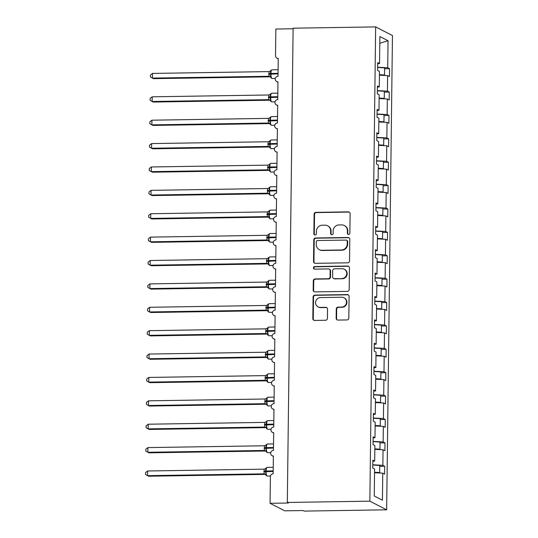 <?xml version="1.0" encoding="UTF-8"?>
<svg xmlns="http://www.w3.org/2000/svg" width="538" height="538" viewBox="0 0 538 538"><rect width="100%" height="100%" fill="white"/><g stroke="black" fill="none" stroke-linecap="round" stroke-linejoin="round"><path stroke-width="0.81" d="M348.597 234.487A1.298 1.251 -62.8 0 0 349.868 233.183L350.11 213.667A1.849 1.789 -62.8 0 0 348.328 211.858L315.927 212.369A1.849 1.789 -62.8 0 0 314.105 214.232L313.862 233.741A1.298 1.251 -62.8 0 0 315.107 235.012A1.298 1.251 -62.8 0 0 316.384 233.707L316.418 231.179A5.918 5.716 -62.8 0 1 322.249 225.214L324.952 225.173A5.918 5.716 -62.8 0 1 330.641 230.957L330.608 233.479A1.298 1.251 -62.8 0 0 331.852 234.75A1.298 1.251 -62.8 0 0 333.13 233.445L333.156 230.916A5.918 5.716 -62.8 0 1 338.994 224.951L341.691 224.911A5.918 5.716 -62.8 0 1 347.38 230.694L347.353 233.216A1.298 1.251 -62.8 0 0 348.597 234.487M336.142 318.267A1.849 1.789 -62.8 0 0 337.918 320.076L347.01 319.928A1.849 1.789 -62.8 0 0 348.832 318.066L349.101 296.398A1.849 1.789 -62.8 0 0 347.319 294.589L314.918 295.1A1.849 1.789 -62.8 0 0 313.096 296.963L312.827 318.63A1.849 1.789 -62.8 0 0 314.609 320.44L325.584 320.265A1.849 1.789 -62.8 0 0 327.413 318.402L327.521 309.128A1.849 1.789 -62.8 0 0 325.746 307.319L320.298 307.406A4.95 4.781 -62.8 0 1 315.692 301.408A4.95 4.781 -62.8 0 1 320.419 297.581L341.751 297.245A4.95 4.781 -62.8 0 1 346.358 303.244A4.95 4.781 -62.8 0 1 341.63 307.07L338.079 307.124A1.849 1.789 -62.8 0 0 336.257 308.994L336.142 318.267L336.573 318.489A1.849 1.789 -62.8 0 0 337.319 319.976M375.652 26.9L369.855 501.167L386.661 509.809L392.458 35.542L375.652 26.9L293.116 28.191L287.319 502.458L288.402 503.017L270.056 503.299L270.385 476.641A2.825 2.73 -62.8 0 1 273.169 473.79L273.385 456.016A2.825 2.73 -62.8 0 1 270.755 452.592A2.825 2.73 -62.8 0 1 273.452 450.407L273.674 432.633A2.825 2.73 -62.8 0 1 271.044 429.203A2.825 2.73 -62.8 0 1 273.741 427.017L273.956 409.25A2.825 2.73 -62.8 0 1 271.327 405.82A2.825 2.73 -62.8 0 1 274.024 403.635L274.245 385.86A2.825 2.73 -62.8 0 1 271.609 382.437A2.825 2.73 -62.8 0 1 274.313 380.245L274.528 362.478A2.825 2.73 -62.8 0 1 271.898 359.048A2.825 2.73 -62.8 0 1 274.595 356.862L274.817 339.088A2.825 2.73 -62.8 0 1 272.181 335.665A2.825 2.73 -62.8 0 1 274.884 333.479L275.1 315.705A2.825 2.73 -62.8 0 1 272.47 312.275A2.825 2.73 -62.8 0 1 275.167 310.09L275.389 292.316A2.825 2.73 -62.8 0 1 272.753 288.893A2.825 2.73 -62.8 0 1 275.456 286.707L275.671 268.933A2.825 2.73 -62.8 0 1 273.042 265.503A2.825 2.73 -62.8 0 1 275.738 263.317L275.96 245.543A2.825 2.73 -62.8 0 1 273.324 242.12A2.825 2.73 -62.8 0 1 276.028 239.935L276.243 222.16A2.825 2.73 -62.8 0 1 273.613 218.731A2.825 2.73 -62.8 0 1 276.31 216.545L276.532 198.771A2.825 2.73 -62.8 0 1 273.896 195.348A2.825 2.73 -62.8 0 1 276.599 193.162L276.814 175.388A2.825 2.73 -62.8 0 1 274.185 171.958A2.825 2.73 -62.8 0 1 276.882 169.773L277.104 151.998A2.825 2.73 -62.8 0 1 274.467 148.575A2.825 2.73 -62.8 0 1 277.171 146.39L277.386 128.616A2.825 2.73 -62.8 0 1 274.757 125.186A2.825 2.73 -62.8 0 1 277.453 123L277.675 105.226A2.825 2.73 -62.8 0 1 275.039 101.803A2.825 2.73 -62.8 0 1 277.743 99.617L277.958 81.843A2.825 2.73 -62.8 0 1 275.328 78.413A2.825 2.73 -62.8 0 1 278.025 76.228L278.247 58.454A2.825 2.73 117.2 0 1 275.53 55.696L275.853 29.032L293.109 28.763M369.855 501.167L287.319 502.458M347.709 262.82A1.849 1.789 -62.8 0 0 349.532 260.957L349.794 239.289A1.849 1.789 -62.8 0 0 348.019 237.48L315.611 237.984A1.849 1.789 -62.8 0 0 313.788 239.847L313.526 261.522A1.849 1.789 -62.8 0 0 315.302 263.324L347.709 262.82M349.444 267.843L349.182 289.511A1.849 1.789 -62.8 0 1 347.36 291.374L314.952 291.885A1.849 1.789 -62.8 0 1 313.177 290.076L313.291 280.802A1.849 1.789 -62.8 0 1 315.113 278.94L328.254 278.731A1.849 1.789 -62.8 0 0 330.076 276.868L330.15 270.715A1.849 1.789 -62.8 0 0 328.375 268.906L314.69 269.121A1.298 1.251 -62.8 0 1 313.486 267.547A1.298 1.251 -62.8 0 1 314.723 266.552L347.669 266.034A1.849 1.789 -62.8 0 1 349.444 267.843M374.549 472.747L382.76 473.164L382.431 500.179L374.266 495.982L374.596 468.968L372.753 468.02L372.847 460.158L374.69 461.106L372.834 461.301M374.69 461.106L374.885 445.578L373.042 444.63L373.137 436.775L374.979 437.724L373.123 437.912M374.979 437.724L375.168 422.195L373.325 421.247L373.419 413.386L375.262 414.334L373.406 414.529M375.262 414.334L375.457 398.806L373.614 397.858L373.708 390.003L375.551 390.951L373.695 391.139M375.551 390.951L375.739 375.423L373.897 374.475L373.991 366.613L375.833 367.562L373.977 367.757M375.833 367.562L376.028 352.034L374.186 351.085L374.28 343.231L376.123 344.179L374.266 344.367M376.123 344.179L376.311 328.651L374.468 327.703L374.562 319.841L376.405 320.789L374.549 320.984M376.405 320.789L376.593 305.261L374.757 304.313L374.851 296.458L376.694 297.406L374.838 297.595M376.694 297.406L376.882 281.878L375.04 280.93L375.134 273.069L376.977 274.017L375.12 274.212M376.977 274.017L377.165 258.489L375.329 257.541L375.423 249.686L377.266 250.634L375.41 250.829M377.266 250.634L377.454 235.106L375.611 234.158L375.706 226.303L377.548 227.244L375.692 227.439M377.548 227.244L377.737 211.716L375.901 210.775L375.995 202.913L377.837 203.862L375.981 204.057M377.837 203.862L378.026 188.334L376.183 187.385L376.277 179.531L378.12 180.472L376.264 180.667M378.12 180.472L378.308 164.944L376.472 164.003L376.566 156.141L378.409 157.089L376.553 157.284M378.409 157.089L378.597 141.561L376.755 140.613L376.849 132.758L378.691 133.7L376.835 133.895M378.691 133.7L378.88 118.172L377.037 117.23L377.138 109.369L378.981 110.317L377.125 110.512M378.981 110.317L379.169 94.789L377.326 93.841L377.42 85.986L379.263 86.934L377.407 87.122M379.747 466.332L384.697 466.251L382.854 465.303L383.049 449.775L374.838 449.365M372.794 464.798L382.854 465.303M380.03 442.942L384.986 442.868L383.143 441.92L383.332 426.392L375.12 425.975M373.083 441.409L383.143 441.92M380.319 419.559L385.269 419.479L383.426 418.53L383.621 403.002L375.41 402.592M373.365 418.026L383.426 418.53M380.601 396.17L385.558 396.096L383.715 395.148L383.903 379.62L375.692 379.203M373.648 394.636L383.715 395.148M380.891 372.787L385.84 372.706L383.998 371.758L384.193 356.23L375.981 355.82M373.937 371.254L383.998 371.758M381.173 349.397L386.129 349.323L384.287 348.375L384.475 332.847L376.264 332.43M374.219 347.864L384.287 348.375M381.462 326.015L386.412 325.934L384.569 324.986L384.764 309.458L376.553 309.047M374.509 324.481L384.569 324.986M381.745 302.625L386.701 302.551L384.858 301.603L385.047 286.075L376.835 285.658M374.791 301.092L384.858 301.603M382.034 279.242L386.983 279.161L385.141 278.22L385.336 262.685L377.125 262.275M375.08 277.709L385.141 278.22M382.316 255.853L387.273 255.779L385.43 254.83L385.618 239.302L377.407 238.885M375.363 254.319L385.43 254.83M382.605 232.47L387.555 232.389L385.712 231.448L385.907 215.92L377.696 215.503M375.652 230.936L385.712 231.448M382.888 209.08L387.844 209.006L386.002 208.058L386.19 192.53L377.979 192.113M375.934 207.547L386.002 208.058M383.177 185.697L388.127 185.617L386.284 184.675L386.479 169.147L378.268 168.73M376.223 184.164L386.284 184.675M383.46 162.315L388.416 162.234L386.573 161.286L386.761 145.758L378.55 145.341M376.506 160.781L386.573 161.286M383.749 138.925L388.698 138.851L386.856 137.903L387.051 122.375L378.839 121.958M376.795 137.392L386.856 137.903M384.031 115.542L388.987 115.462L387.145 114.513L387.333 98.985L379.122 98.568M377.077 114.009L387.145 114.513M384.32 92.153L389.27 92.079L387.427 91.13L387.616 75.602L389.458 76.551L389.559 68.689L387.716 67.741L388.046 40.727L379.794 43.275M377.367 90.619L387.427 91.13M379.263 86.934L379.451 71.399L377.609 70.458L377.71 62.596L379.552 63.545L377.696 63.74M384.603 68.77L389.559 68.689M377.649 67.237L387.716 67.741M270.056 503.299L284.71 510.831L303.049 510.549L304.125 511.1L386.661 509.809M384.697 466.251L384.603 474.113L382.76 473.164M384.986 442.868L384.892 450.723L383.049 449.775M385.269 419.479L385.174 427.34L383.332 426.392M385.558 396.096L385.464 403.951L383.621 403.002M385.84 372.706L385.746 380.568L383.903 379.62M386.129 349.323L386.035 357.178L384.193 356.23M386.412 325.934L386.318 333.795L384.475 332.847M386.701 302.551L386.607 310.406L384.764 309.458M386.983 279.161L386.889 287.023L385.047 286.075M387.273 255.779L387.172 263.633L385.336 262.685M387.555 232.389L387.461 240.251L385.618 239.302M387.844 209.006L387.743 216.861L385.907 215.92M388.127 185.617L388.032 193.478L386.19 192.53M388.416 162.234L388.315 170.089L386.479 169.147M388.698 138.851L388.604 146.706L386.761 145.758M388.987 115.462L388.887 123.316L387.051 122.375M389.27 92.079L389.176 99.933L387.333 98.985M379.552 63.545L379.882 36.53L388.046 40.727M379.404 75.185L387.616 75.602M348.247 234.44A1.298 1.251 -62.8 0 1 347.783 233.438L347.81 230.916A5.918 5.716 -62.8 0 0 344.757 225.745L344.327 225.523M327.581 225.785L328.012 226.007A5.918 5.716 -62.8 0 1 331.072 231.179L331.038 233.7A1.298 1.251 -62.8 0 0 331.502 234.702M349.364 212.18A1.849 1.789 -62.8 0 0 348.765 212.08L316.357 212.591A1.849 1.789 -62.8 0 0 314.535 214.454L314.293 233.963A1.298 1.251 -62.8 0 0 314.757 234.965M349.048 237.796A1.849 1.789 -62.8 0 0 348.449 237.702L316.041 238.206A1.849 1.789 -62.8 0 0 314.219 240.069L313.957 261.744A1.849 1.789 -62.8 0 0 314.703 263.23M347.252 241.347A1.298 1.251 -62.8 0 0 346.008 240.082L317.561 240.526A1.298 1.251 -62.8 0 0 316.283 241.831L316.257 244.494A5.918 5.716 -62.8 0 0 321.946 250.278L341.388 249.975A5.918 5.716 -62.8 0 0 347.218 244.01L347.252 241.347L347.683 241.569A1.298 1.251 -62.8 0 0 347.017 240.432L346.58 240.21M319.31 249.666L319.74 249.888A5.918 5.716 -62.8 0 0 322.376 250.5L321.946 250.278M347.683 241.569L347.649 244.232A5.918 5.716 -62.8 0 1 341.818 250.197L322.376 250.5M329.195 269.101L329.626 269.316A1.849 1.789 -62.8 0 1 330.581 270.937L330.507 277.09A1.849 1.789 -62.8 0 1 328.684 278.953L315.544 279.155A1.849 1.789 -62.8 0 0 313.721 281.024L313.607 290.298A1.849 1.789 -62.8 0 0 314.353 291.784M348.698 266.35A1.849 1.789 -62.8 0 0 348.099 266.256L315.154 266.774A1.298 1.251 -62.8 0 0 314.34 269.074M341.892 278.516A4.95 4.781 -62.8 0 0 344.212 269.202A4.95 4.781 -62.8 0 0 342.013 268.691L334.495 268.812A1.849 1.789 -62.8 0 0 332.672 270.675L332.598 276.828A1.849 1.789 -62.8 0 0 334.374 278.637L342.323 278.738A4.95 4.781 -62.8 0 0 344.643 269.424L344.212 269.202M333.553 278.442L333.984 278.664A1.849 1.789 -62.8 0 0 334.804 278.859L334.374 278.637M342.323 278.738L334.804 278.859M343.957 297.763L344.387 297.978A4.95 4.781 -62.8 0 1 342.067 307.292L338.51 307.346A1.849 1.789 -62.8 0 0 336.687 309.216L336.573 318.489M318.099 306.895L318.53 307.117A4.95 4.781 -62.8 0 0 320.729 307.628L320.298 307.406M326.774 307.635A1.849 1.789 -62.8 0 0 326.176 307.541L320.729 307.628M348.348 294.905A1.849 1.789 -62.8 0 0 347.75 294.811L315.349 295.322A1.849 1.789 -62.8 0 0 313.526 297.184L313.257 318.852A1.849 1.789 -62.8 0 0 314.004 320.345M152.503 73.424L150.425 75.031L150.405 76.9L152.449 78.097L268.973 76.275L269.034 71.594L152.503 73.424L152.449 78.097L153.525 78.656L269.968 76.826L268.892 76.275M271.959 69.873A4.048 0.928 89.1 0 0 271.851 69.846L270.708 70.673A2.071 2.051 -147.1 0 0 270.775 70.559L271.091 70.814L270.284 73.491L278.065 73.309M268.738 73.659L270.284 73.491L271.004 77.876M268.973 76.275L271.017 76.847M269.034 71.594L271.091 70.814M379.411 74.681L384.529 74.997L379.411 74.97M377.649 67.458L384.616 67.882L384.529 74.997M152.22 96.806L150.142 98.414L150.115 100.283L152.16 101.487L268.691 99.664L268.744 94.984L152.22 96.806L152.16 101.487L153.236 102.038L269.686 100.216L268.603 99.664A2.071 2.051 -147.1 0 1 270.406 100.788L270.715 101.265M271.677 93.256A4.048 0.928 89.1 0 0 271.562 93.229L270.426 94.056A2.071 2.051 -147.1 0 0 270.493 93.948L270.809 94.204L269.995 96.88L277.776 96.692M268.449 97.042L269.995 96.88L270.735 100.236L270.406 100.788M268.691 99.664L270.735 100.236M268.744 94.984L270.809 94.204M379.129 98.071L384.24 98.38L379.122 98.36M377.36 90.848L384.327 91.272L384.24 98.38M151.931 120.196L149.853 121.803L149.833 123.673L151.877 124.87L268.401 123.047L268.462 118.367L151.931 120.196L151.877 124.87L152.953 125.428L269.397 123.599L268.321 123.047M271.387 116.645A4.048 0.928 89.1 0 0 271.28 116.618L270.137 117.445A2.071 2.051 -147.1 0 0 270.204 117.331L270.52 117.587L269.713 120.263L277.494 120.082M268.166 120.431L269.713 120.263L270.432 124.648M268.401 123.047L270.446 123.619M268.462 118.367L270.52 117.587M378.839 121.453L383.957 121.77L378.839 121.743M377.077 114.231L384.045 114.655L383.957 121.77M151.649 143.579L149.571 145.186L149.544 147.056L151.588 148.259L268.119 146.43L268.173 141.756L151.649 143.579L151.588 148.259L152.664 148.811L269.114 146.988L268.032 146.437A2.071 2.051 -147.1 0 1 269.834 147.56L270.143 148.037M271.105 140.028A4.048 0.928 89.1 0 0 270.991 140.001L269.854 140.828A2.071 2.051 -147.1 0 0 269.921 140.721L270.237 140.969L269.424 143.653L277.204 143.464M267.877 143.814L269.424 143.653L270.163 147.008L269.834 147.56M268.119 146.43L270.163 147.008M268.173 141.756L270.237 140.969M378.557 144.843L383.668 145.152L378.55 145.132M376.788 137.62L383.755 138.044L383.668 145.152M151.36 166.968L149.282 168.576L149.261 170.445L151.306 171.642L267.83 169.82L267.89 165.139L151.36 166.968L151.306 171.642L152.382 172.194L268.825 170.371L267.749 169.82M270.816 163.417A4.048 0.928 89.1 0 0 270.708 163.391L269.565 164.211A2.071 2.051 -147.1 0 1 269.565 164.218A2.071 2.051 -147.1 0 0 269.632 164.103L269.948 164.359L269.141 167.036L276.922 166.854M267.594 167.204L269.141 167.036L269.861 171.42M267.83 169.82L269.874 170.391M267.89 165.139L269.948 164.359M378.268 168.226L383.386 168.542L378.268 168.515M376.506 161.003L383.473 161.427L383.386 168.542M151.077 190.351L148.999 191.958L148.972 193.828L151.017 195.032L267.547 193.203L267.601 188.522L151.077 190.351L151.017 195.032L152.093 195.583L268.543 193.761L267.46 193.209A2.071 2.051 -147.1 0 1 269.262 194.326L269.572 194.81M270.533 186.8A4.048 0.928 89.1 0 0 270.419 186.773L269.282 187.601A2.071 2.051 -147.1 0 0 269.35 187.493L269.666 187.742L268.852 190.425L276.633 190.237M267.305 190.586L268.852 190.425L269.592 193.781L269.262 194.326M267.547 193.203L269.592 193.781M267.601 188.522L269.666 187.742M377.985 191.615L383.096 191.925L377.979 191.905M376.217 184.393L383.184 184.816L383.096 191.925M150.788 213.741L148.71 215.348L148.69 217.218L150.734 218.415L267.258 216.592L267.319 211.911L150.788 213.741L150.734 218.415L151.81 218.966L268.254 217.144L267.178 216.592M270.244 210.19A4.048 0.928 89.1 0 0 270.137 210.163L268.993 210.983A2.071 2.051 -147.1 0 1 268.993 210.99A2.071 2.051 -147.1 0 0 269.061 210.876L269.377 211.131L268.57 213.808L276.35 213.626M267.023 213.976L268.57 213.808L269.289 218.193M267.258 216.592L269.303 217.164M267.319 211.911L269.377 211.131M377.696 214.998L382.814 215.308L377.696 215.287M375.934 207.776L382.901 208.199L382.814 215.308M150.506 237.124L148.427 238.731L148.401 240.6L150.445 241.804L266.976 239.975L267.03 235.294L150.506 237.124L150.445 241.804L151.521 242.356L267.971 240.533L266.888 239.982A2.071 2.051 -147.1 0 1 268.691 241.098L269 241.582M269.962 233.573A4.048 0.928 89.1 0 0 269.847 233.546L268.711 234.373A2.071 2.051 -147.1 0 0 268.778 234.265L269.094 234.514L268.28 237.197L276.061 237.009M266.734 237.359L268.28 237.197L269.02 240.553L268.691 241.098M266.976 239.975L269.02 240.553M267.03 235.294L269.094 234.514M377.414 238.388L382.525 238.697L377.407 238.677M375.645 231.165L382.612 231.589L382.525 238.697M150.216 260.506L148.138 262.12L148.118 263.983L150.163 265.187L266.687 263.364L266.747 258.684L150.216 260.506L150.163 265.187L151.239 265.738L267.682 263.916L266.606 263.364M269.673 256.962A4.048 0.928 89.1 0 0 269.565 256.935L268.422 257.756A2.071 2.051 -147.1 0 1 268.422 257.763A2.071 2.051 -147.1 0 0 268.489 257.648L268.805 257.904L267.998 260.58L275.779 260.399M266.451 260.748L267.998 260.58L268.718 264.965M266.687 263.364L268.731 263.936M266.747 258.684L268.805 257.904M377.131 261.771L382.242 262.08L377.125 262.06M375.363 254.548L382.33 254.972L382.242 262.08M149.934 283.896L147.856 285.503L147.829 287.373L149.873 288.57L266.404 286.747L266.458 282.067L149.934 283.896L149.873 288.57L150.949 289.128L267.399 287.305L266.317 286.754A2.071 2.051 -147.1 0 1 268.119 287.87L268.428 288.355M269.39 280.345A4.048 0.928 89.1 0 0 269.276 280.318L268.139 281.145A2.071 2.051 -147.1 0 0 268.206 281.031L268.523 281.287L267.709 283.97L275.49 283.782M266.162 284.131L267.709 283.97L268.449 287.326L268.119 287.87M266.404 286.747L268.449 287.326M266.458 282.067L268.523 281.287M376.842 285.16L381.953 285.47L376.835 285.449M375.08 277.938L382.041 278.361L381.953 285.47M149.645 307.279L147.567 308.893L147.547 310.756L149.591 311.959L266.115 310.137L266.175 305.456L149.645 307.279L149.591 311.959L150.667 312.511L267.11 310.688L266.028 310.137A2.071 2.051 -147.1 0 1 267.837 311.26L268.146 311.737M269.101 303.735A4.048 0.928 89.1 0 0 268.993 303.701L267.857 304.528A2.071 2.051 -147.1 0 1 267.85 304.535A2.071 2.051 -147.1 0 0 267.917 304.421L268.233 304.676L267.426 307.353L275.207 307.164M265.88 307.521L267.426 307.353L268.159 310.708L267.837 311.26M266.115 310.137L268.159 310.708M266.175 305.456L268.233 304.676M376.56 308.543L381.671 308.852L376.553 308.832M374.791 301.32L381.758 301.744L381.671 308.852M149.362 330.668L147.284 332.276L147.257 334.145L149.302 335.342L265.833 333.52L265.886 328.839L149.362 330.668L149.302 335.342L150.378 335.9L266.828 334.078L265.745 333.526A2.071 2.051 -147.1 0 1 267.547 334.643L267.857 335.127M268.818 327.117A4.048 0.928 89.1 0 0 268.704 327.091L267.568 327.918A2.071 2.051 -147.1 0 0 267.635 327.803L267.951 328.059L267.137 330.742L274.918 330.554M265.59 330.904L267.137 330.742L267.877 334.098L267.547 334.643M265.833 333.52L267.877 334.098M265.886 328.839L267.951 328.059M376.27 331.933L381.381 332.242L376.27 332.215M374.509 324.71L381.469 325.134L381.381 332.242M149.073 354.051L146.995 355.658L146.975 357.528L149.019 358.732L265.543 356.909L265.604 352.229L149.073 354.051L149.019 358.732L150.095 359.283L266.539 357.461L265.463 356.909A2.071 2.051 -147.1 0 1 267.265 358.032L267.574 358.51M268.536 350.507A4.048 0.928 89.1 0 0 268.422 350.473L267.285 351.301A2.071 2.051 -147.1 0 1 267.278 351.307A2.071 2.051 -147.1 0 0 267.346 351.193L267.662 351.449L266.855 354.125L274.636 353.937M265.308 354.293L266.855 354.125L267.588 357.481L267.265 358.032M265.543 356.909L267.588 357.481M265.604 352.229L267.662 351.449M375.988 355.315L381.099 355.625L375.981 355.605M374.219 348.093L381.186 348.516L381.099 355.625M148.791 377.441L146.713 379.048L146.686 380.917L148.73 382.115L265.261 380.292L265.315 375.611L148.791 377.441L148.73 382.115L149.806 382.673L266.256 380.85L265.173 380.299A2.071 2.051 -147.1 0 1 266.976 381.415L267.285 381.893M268.247 373.89A4.048 0.928 89.1 0 0 268.132 373.863L266.996 374.69A2.071 2.051 -147.1 0 0 267.063 374.576L267.379 374.831L266.566 377.515L274.346 377.326M265.019 377.676L266.566 377.515L267.305 380.87L266.976 381.415M265.261 380.292L267.305 380.87M265.315 375.611L267.379 374.831M375.699 378.705L380.81 379.014L375.699 378.987M373.937 371.482L380.897 371.906L380.81 379.014M148.501 400.823L146.423 402.431L146.403 404.3L148.448 405.504L264.972 403.682L265.032 399.001L148.501 400.823L148.448 405.504L149.524 406.055L265.967 404.233L264.891 403.682A2.071 2.051 -147.1 0 1 266.693 404.805L267.003 405.282M267.964 397.279A4.048 0.928 89.1 0 0 267.85 397.246L266.714 398.073A2.071 2.051 -147.1 0 1 266.707 398.073A2.071 2.051 -147.1 0 0 266.774 397.965L267.09 398.221L266.283 400.897L274.064 400.709M264.736 401.066L266.283 400.897L267.016 404.253L266.693 404.805M264.972 403.682L267.016 404.253M265.032 399.001L267.09 398.221M375.416 402.088L380.527 402.397L375.41 402.377M373.648 394.865L380.615 395.289L380.527 402.397M148.219 424.213L146.141 425.82L146.114 427.69L148.158 428.887L264.689 427.064L264.743 422.384L148.219 424.213L148.158 428.887L149.234 429.445L265.685 427.616L264.602 427.071A2.071 2.051 -147.1 0 1 266.411 428.187L266.714 428.665M267.675 420.662A4.048 0.928 89.1 0 0 267.561 420.635L266.424 421.462A2.071 2.051 -147.1 0 0 266.492 421.348L266.808 421.604L265.994 424.28L273.775 424.099M264.447 424.448L265.994 424.28L266.734 427.636L266.411 428.187M264.689 427.064L266.734 427.636M264.743 422.384L266.808 421.604M375.127 425.471L380.238 425.787L375.127 425.76M373.365 418.255L380.326 418.678L380.238 425.787M147.93 447.596L145.852 449.203L145.832 451.073L147.876 452.276L264.4 450.454L264.461 445.773L147.93 447.596L147.876 452.276L148.952 452.828L265.395 451.005L264.319 450.454A2.071 2.051 -147.1 0 1 266.122 451.577L266.431 452.055M267.393 444.045A4.048 0.928 89.1 0 0 267.278 444.018L266.142 444.845A2.071 2.051 -147.1 0 1 266.135 444.845A2.071 2.051 -147.1 0 0 266.202 444.738L266.518 444.993L265.711 447.67L273.492 447.481M264.165 447.838L265.711 447.67L266.445 451.026L266.122 451.577M264.4 450.454L266.445 451.026M264.461 445.773L266.518 444.993M374.845 448.86L379.956 449.169L374.838 449.149M373.076 441.637L380.043 442.061L379.956 449.169M147.647 470.985L145.569 472.593L145.542 474.462L147.587 475.659L264.118 473.837L264.171 469.156L147.647 470.985L147.587 475.659L148.663 476.217L265.113 474.388L264.03 473.844A2.071 2.051 -147.1 0 1 265.839 474.96L266.149 475.437M267.104 467.435A4.048 0.928 89.1 0 0 266.989 467.408L265.853 468.235A2.071 2.051 -147.1 0 0 265.92 468.121L266.236 468.376L265.422 471.053L273.203 470.871M263.876 471.221L265.422 471.053L266.162 474.408L265.839 474.96M264.118 473.837L266.162 474.408M264.171 469.156L266.236 468.376M374.556 472.243L379.667 472.559L374.556 472.532M372.794 465.02L379.754 465.444L379.667 472.559M347.81 230.916L347.38 230.694M331.038 233.7L330.608 233.479M331.072 231.179L330.641 230.957M314.293 233.963L313.862 233.741M314.535 214.454L314.105 214.232M316.357 212.591L315.927 212.369M348.765 212.08L348.328 211.858M347.783 233.438L347.353 233.216M313.957 261.744L313.526 261.522M314.219 240.069L313.788 239.847M316.041 238.206L315.611 237.984M348.449 237.702L348.019 237.48M341.818 250.197L341.388 249.975M347.649 244.232L347.218 244.01M313.607 290.298L313.177 290.076M313.721 281.024L313.291 280.802M315.544 279.155L315.113 278.94M328.684 278.953L328.254 278.731M330.507 277.09L330.076 276.868M330.581 270.937L330.15 270.715M315.154 266.774L314.723 266.552M348.099 266.256L347.669 266.034M336.687 309.216L336.257 308.994M338.51 307.346L338.079 307.124M342.067 307.292L341.63 307.07M326.176 307.541L325.746 307.319M313.257 318.852L312.827 318.63M313.526 297.184L313.096 296.963M315.349 295.322L314.918 295.1M347.75 294.811L347.319 294.589M278.106 69.745L271.851 69.846A4.048 0.928 89.1 0 0 270.984 73.417L270.977 73.982A4.048 0.928 89.1 0 0 271.858 78.481A4.048 0.928 89.1 0 0 271.966 78.508L270.352 76.853M268.731 74.217L278.059 73.867M268.886 76.282A2.071 2.051 -147.1 0 1 270.695 77.398M269.962 71.339L270.708 70.673A2.071 2.051 -147.1 0 1 270.15 71.245M277.823 93.135L271.562 93.229A4.048 0.928 89.1 0 0 270.701 96.806L270.695 97.365A4.048 0.928 89.1 0 0 271.569 101.864A4.048 0.928 89.1 0 0 271.683 101.89L270.063 100.243M268.442 97.607L277.769 97.257M269.673 94.728L270.426 94.056A2.071 2.051 -147.1 0 1 269.861 94.634M277.534 116.517L271.28 116.618A4.048 0.928 89.1 0 0 270.412 120.189L270.406 120.754A4.048 0.928 89.1 0 0 271.286 125.253A4.048 0.928 89.1 0 0 271.394 125.28L269.78 123.626M268.159 120.989L277.487 120.64M268.314 123.054A2.071 2.051 -147.1 0 1 270.123 124.17M269.39 118.111L270.137 117.445A2.071 2.051 -147.1 0 1 269.578 118.017M277.252 139.907L270.991 140.001A4.048 0.928 89.1 0 0 270.13 143.579L270.123 144.137A4.048 0.928 89.1 0 0 270.997 148.636A4.048 0.928 89.1 0 0 271.112 148.663L269.491 147.015M267.87 144.379L277.198 144.029M269.101 141.501L269.854 140.828A2.071 2.051 -147.1 0 1 269.296 141.407M276.962 163.29L270.708 163.391A4.048 0.928 89.1 0 0 269.841 166.962L269.834 167.526A4.048 0.928 89.1 0 0 270.715 172.025A4.048 0.928 89.1 0 0 270.829 172.052L269.208 170.398M267.588 167.762L276.915 167.412M267.742 169.826A2.071 2.051 -147.1 0 1 269.551 170.943M268.818 164.884L269.565 164.218A2.071 2.051 -147.1 0 1 269.007 164.789M276.68 186.679L270.419 186.773A4.048 0.928 89.1 0 0 269.558 190.351L269.551 190.909A4.048 0.928 89.1 0 0 270.426 195.408A4.048 0.928 89.1 0 0 270.54 195.435L268.919 193.788M267.299 191.151L276.626 190.802M268.529 188.273L269.282 187.601A2.071 2.051 -147.1 0 1 268.724 188.172M276.391 210.062L270.137 210.163A4.048 0.928 89.1 0 0 269.269 213.734L269.262 214.292A4.048 0.928 89.1 0 0 270.143 218.791A4.048 0.928 89.1 0 0 270.258 218.825L268.637 217.17M267.016 214.534L276.344 214.185M267.171 216.599A2.071 2.051 -147.1 0 1 268.98 217.715M268.247 211.656L268.993 210.99A2.071 2.051 -147.1 0 1 268.435 211.562M276.108 233.445L269.847 233.546A4.048 0.928 89.1 0 0 268.987 237.124L268.98 237.682A4.048 0.928 89.1 0 0 269.854 242.181A4.048 0.928 89.1 0 0 269.968 242.208L268.348 240.553M266.727 237.924L276.055 237.567M267.958 235.039L268.711 234.373A2.071 2.051 -147.1 0 1 268.153 234.945M275.819 256.834L269.565 256.935A4.048 0.928 89.1 0 0 268.697 260.506L268.691 261.065A4.048 0.928 89.1 0 0 269.572 265.564A4.048 0.928 89.1 0 0 269.686 265.597L268.065 263.943M266.445 261.307L275.772 260.957M266.599 263.371A2.071 2.051 -147.1 0 1 268.408 264.488M267.675 258.428L268.422 257.763A2.071 2.051 -147.1 0 1 267.863 258.334M275.537 280.217L269.276 280.318A4.048 0.928 89.1 0 0 268.415 283.889L268.408 284.454A4.048 0.928 89.1 0 0 269.282 288.953A4.048 0.928 89.1 0 0 269.397 288.98L267.776 287.326M266.155 284.696L275.483 284.34M267.386 281.811L268.139 281.145A2.071 2.051 -147.1 0 1 267.581 281.717M275.248 303.607L268.993 303.701A4.048 0.928 89.1 0 0 268.126 307.279L268.119 307.837A4.048 0.928 89.1 0 0 269 312.336A4.048 0.928 89.1 0 0 269.114 312.37L267.494 310.715M265.873 308.079L275.2 307.729M267.104 305.201L267.85 304.535A2.071 2.051 -147.1 0 1 267.292 305.107M274.965 326.99L268.704 327.091A4.048 0.928 89.1 0 0 267.843 330.662L267.837 331.226A4.048 0.928 89.1 0 0 268.711 335.725A4.048 0.928 89.1 0 0 268.825 335.752L267.204 334.098M265.584 331.469L274.911 331.112M266.814 328.584L267.568 327.918A2.071 2.051 -147.1 0 1 267.009 328.489M274.676 350.379L268.422 350.473A4.048 0.928 89.1 0 0 267.554 354.051L267.547 354.609A4.048 0.928 89.1 0 0 268.428 359.108A4.048 0.928 89.1 0 0 268.543 359.135L266.922 357.488M265.301 354.851L274.629 354.502M266.532 351.973L267.278 351.307A2.071 2.051 -147.1 0 1 266.72 351.879M274.393 373.762L268.132 373.863A4.048 0.928 89.1 0 0 267.272 377.434L267.265 377.999A4.048 0.928 89.1 0 0 268.139 382.498A4.048 0.928 89.1 0 0 268.254 382.525L266.633 380.87M265.012 378.241L274.34 377.884M266.243 375.356L266.996 374.69A2.071 2.051 -147.1 0 1 266.438 375.262M274.104 397.152L267.85 397.246A4.048 0.928 89.1 0 0 266.983 400.823L266.976 401.382A4.048 0.928 89.1 0 0 267.857 405.881A4.048 0.928 89.1 0 0 267.971 405.908L266.35 404.26M264.73 401.624L274.057 401.274M265.96 398.745L266.707 398.073A2.071 2.051 -147.1 0 1 266.149 398.651M273.822 420.534L267.561 420.635A4.048 0.928 89.1 0 0 266.7 424.206L266.693 424.771A4.048 0.928 89.1 0 0 267.568 429.27A4.048 0.928 89.1 0 0 267.682 429.297L266.061 427.643M264.44 425.013L273.768 424.657M265.678 422.128L266.424 421.462A2.071 2.051 -147.1 0 1 265.866 422.034M273.533 443.924L267.278 444.018A4.048 0.928 89.1 0 0 266.418 447.596L266.404 448.154A4.048 0.928 89.1 0 0 267.285 452.653A4.048 0.928 89.1 0 0 267.399 452.68L265.779 451.032M264.158 448.396L273.486 448.046M265.389 445.518L266.135 444.845A2.071 2.051 -147.1 0 1 265.577 445.424M273.25 467.307L266.989 467.408A4.048 0.928 89.1 0 0 266.128 470.979L266.122 471.544A4.048 0.928 89.1 0 0 266.996 476.043A4.048 0.928 89.1 0 0 267.11 476.069L265.49 474.415M263.869 471.779L273.196 471.429M265.106 468.901L265.853 468.235A2.071 2.051 -147.1 0 1 265.295 468.806M277.951 82.193L276.7 81.547M278.24 58.81L276.983 58.165M277.669 105.582L276.418 104.937M277.379 128.965L276.129 128.32M277.097 152.355L275.846 151.709M276.808 175.738L275.557 175.092M276.525 199.127L275.274 198.482M276.236 222.51L274.985 221.864M275.954 245.9L274.703 245.254M275.671 269.282L274.414 268.637M275.382 292.665L274.131 292.026M275.1 316.055L273.842 315.409M274.81 339.438L273.56 338.799M274.528 362.827L273.27 362.182M274.239 386.21L272.988 385.571M273.956 409.6L272.699 408.954M273.667 432.982L272.416 432.337M273.385 456.372L272.127 455.726M271.966 78.508L275.315 78.454M271.683 101.89L275.032 101.837M271.394 125.28L274.743 125.226M271.112 148.663L274.461 148.609M270.829 172.052L274.178 171.999M270.54 195.435L273.889 195.381M270.258 218.825L273.607 218.771M269.968 242.208L273.317 242.154M269.686 265.597L273.035 265.543M269.397 288.98L272.746 288.926M269.114 312.37L272.463 312.316M268.825 335.752L272.174 335.699M268.543 359.135L271.892 359.088M268.254 382.525L271.603 382.471M267.971 405.908L271.32 405.86M267.682 429.297L271.031 429.243M267.399 452.68L270.749 452.633M267.11 476.069L270.459 476.016"/></g></svg>
